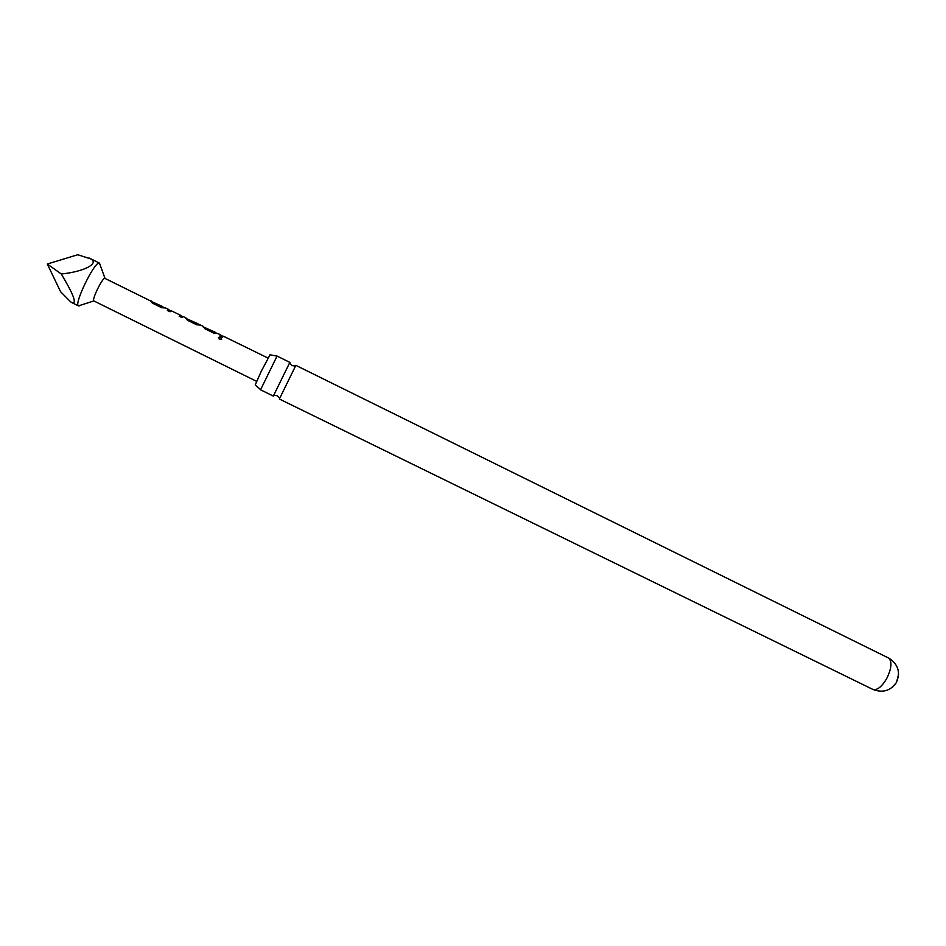<?xml version="1.0" encoding="UTF-8"?>
<svg xmlns="http://www.w3.org/2000/svg" width="946" height="946" viewBox="0 0 946 946"><rect width="100%" height="100%" fill="white"/><g stroke="black" fill="none" stroke-linecap="round" stroke-linejoin="round"><path stroke-width="1.42" d="M219.425 339.484L218.502 337.415L220.655 337.391L221.636 339.283L219.425 339.484M218.349 337.722L220.572 337.592L221.731 339.165M289.843 362.389L273.335 396.067L260.54 389.811L277.06 356.074L289.843 362.389M289.642 363.169L289.925 362.318M273.453 395.948L273.843 395.322M167.418 310.477L168.542 309.744M171.522 310.879L170.055 311.766L167.347 310.454L168.423 309.437L169.488 310.182M215.097 332.176L205.743 327.99L215.156 332.507M205.743 327.99L217.462 333.631M898.629 674.06L896.477 682.563L891.972 687.588M79.44 305.83L78.471 305.877C73.599 304.647 94.056 262.231 99.129 263.071L100.146 264.939M70.631 301.821L60.568 291.687L47.3 264.017L77.761 254.734L90.662 258.885C99.661 263.485 83.792 271.798 61.289 273.985C73.362 294.135 77.028 303.749 72.263 302.838L70.631 301.821M256.567 381.333L93.867 300.934C91.478 300.201 102.18 278.053 104.793 278.313L151.265 301.277M168.601 309.437L165.55 307.947L161.754 307.734L152.318 303.098L150.509 301.1L151.088 300.875M162.866 306.634L153.299 302.353L163.019 307.012M183.075 316.543L181.845 317.525L179.149 316.2L180.166 315.408M200.469 325.046L196.815 324.833L187.414 320.233L186.173 318.341M198.045 323.828L188.621 319.606L197.951 324.1M268.014 358.049L223.445 336.244L222.44 337.344L219.768 336.043L220.785 334.955L217.757 333.477L214.245 333.335L204.868 328.759L203.532 326.819M872.791 689.374L279.354 399.011L295.862 365.357L888.98 658.227C892.208 662.212 891.404 669.082 886.568 678.802C881.554 687.033 876.966 690.556 872.791 689.374C882.606 693.17 890.458 690.911 896.347 682.586C900.817 672.251 898.132 663.997 888.318 657.789M277.012 356.122L270.048 354.785L261.238 371.34L255.231 384.927L260.54 389.622M61.289 273.985L47.3 264.017M219.815 336.055L220.655 335.203L223.15 336.421M203.012 326.867L205.802 327.931M185.57 318.364L188.68 319.559M188.621 319.606L197.643 324.029M197.537 324.277L200.091 325.14M179.208 316.236L180.248 315.444M153.299 302.353L162.381 306.8M162.274 307.048L165.148 308.053M150.497 301.266L153.37 302.294M289.405 363.087L292.03 365.629L295.448 366.055M273.631 395.18L277.249 395.712L279.661 398.148M99.531 263.142L89.042 257.951M104.971 278.325L99.484 263.118M183.016 316.484L186.055 317.974M200.422 324.998L203.449 326.476M171.285 310.749L180.331 315.172M93.867 300.934L78.471 305.877M78.518 305.901L72.263 302.838M168.471 309.685L170.907 310.867M180.213 315.42L182.661 316.614"/></g></svg>

